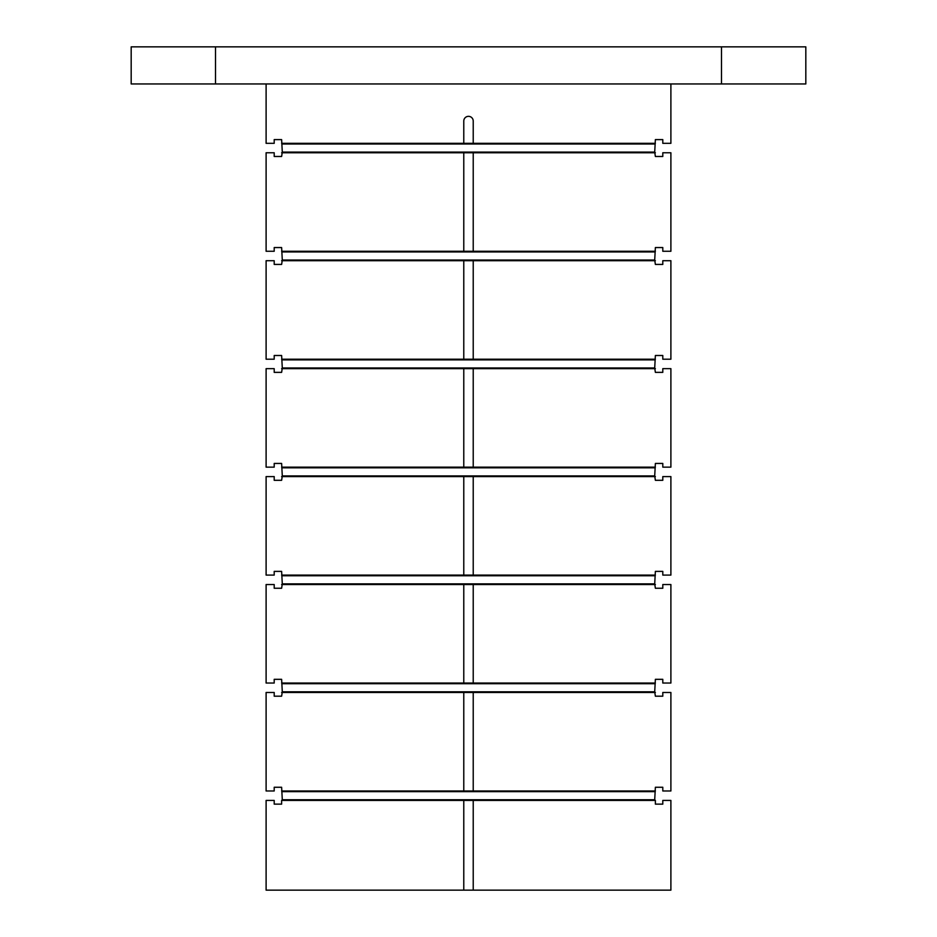 <?xml version="1.0" encoding="UTF-8"?>
<svg xmlns="http://www.w3.org/2000/svg" width="937" height="937" viewBox="0 0 937 937"><rect width="100%" height="100%" fill="white"/><g stroke="black" fill="none" stroke-linecap="round" stroke-linejoin="round"><path stroke-width="1.41" d="M655.373 800.421L655.373 804.133L662.799 804.133L662.799 800.421L670.892 800.421L670.892 890.15L473.22 890.15L473.22 800.421L655.373 800.421L654.705 799.753L655.373 787.267L662.799 787.267L662.799 790.98L670.892 790.98L670.892 692.478L662.799 692.478L662.799 696.191L655.373 696.191L654.705 691.811L655.373 679.325L662.799 679.325L662.799 683.038L670.892 683.038L670.892 584.536L662.799 584.536L662.799 588.249L655.373 588.249L654.705 583.868L655.373 571.383L662.799 571.383L662.799 575.095L670.892 575.095L670.892 476.593L662.799 476.593L662.799 480.306L655.373 480.306L654.705 475.926L655.373 463.44L662.799 463.44L662.799 467.153L670.892 467.153L670.892 368.651L662.799 368.651L662.799 372.364L655.373 372.364L654.705 367.983L655.373 355.498L662.799 355.498L662.799 359.211L670.892 359.211L670.892 260.709L662.799 260.709L662.799 264.421L655.373 264.421L654.705 260.041L655.373 247.555L662.799 247.555L662.799 251.268L670.892 251.268L670.892 152.766L662.799 152.766L662.799 156.479L655.373 156.479L654.705 152.099L655.373 139.613L662.799 139.613L662.799 143.326L670.892 143.326L670.892 83.955M463.78 890.15L266.108 890.15L266.108 800.421L274.201 800.421L274.201 804.133L281.627 804.133L281.627 800.421L463.78 800.421L463.78 890.15L473.22 890.15M473.22 121.06A4.72 4.72 0 0 0 468.5 116.34A4.72 4.72 0 0 0 463.78 121.06L463.78 143.326L473.22 143.326L473.22 121.06M473.22 143.326L655.373 143.326M281.627 800.421L282.295 799.753L281.627 787.267L274.201 787.267L274.201 790.98L266.108 790.98L266.108 692.478L274.201 692.478L274.201 696.191L281.627 696.191L282.295 691.811L281.627 679.325L274.201 679.325L274.201 683.038L266.108 683.038L266.108 584.536L274.201 584.536L274.201 588.249L281.627 588.249L282.295 583.868L281.627 571.383L274.201 571.383L274.201 575.095L266.108 575.095L266.108 476.593L274.201 476.593L274.201 480.306L281.627 480.306L282.295 475.926L281.627 463.44L274.201 463.44L274.201 467.153L266.108 467.153L266.108 368.651L274.201 368.651L274.201 372.364L281.627 372.364L282.295 367.983L281.627 355.498L274.201 355.498L274.201 359.211L266.108 359.211L266.108 260.709L274.201 260.709L274.201 264.421L281.627 264.421L282.295 260.041L281.627 247.555L274.201 247.555L274.201 251.268L266.108 251.268L266.108 152.766L274.201 152.766L274.201 156.479L281.627 156.479L282.295 152.099L281.627 139.613L274.201 139.613L274.201 143.326L266.108 143.326L266.108 83.955M281.627 143.326L463.78 143.326M281.627 251.268L655.373 251.268M281.627 152.766L463.78 152.766L463.78 251.268M281.627 790.98L473.22 790.98L473.22 692.478L655.373 692.478M473.22 790.98L655.373 790.98M282.295 152.099L654.705 152.099M282.295 791.648L654.705 791.648M281.627 692.478L463.78 692.478L463.78 790.98M473.22 800.421L463.78 800.421M721.49 83.955L721.49 46.85L805.82 46.85L805.82 83.955L131.18 83.955L131.18 46.85L215.51 46.85L215.51 83.955M473.22 692.478L463.78 692.478M473.22 251.268L473.22 152.766L463.78 152.766M473.22 152.766L655.373 152.766M282.295 251.936L654.705 251.936M282.295 260.041L654.705 260.041M281.627 359.211L655.373 359.211M281.627 260.709L463.78 260.709L463.78 359.211M473.22 359.211L473.22 260.709L655.373 260.709M282.295 799.753L654.705 799.753M463.78 683.038L473.22 683.038L473.22 584.536L463.78 584.536L463.78 683.038L281.627 683.038M463.78 575.095L473.22 575.095L473.22 476.593L463.78 476.593L463.78 575.095L281.627 575.095M473.22 467.153L473.22 368.651L463.78 368.651L463.78 467.153L655.373 467.153M473.22 260.709L463.78 260.709M473.22 584.536L655.373 584.536M281.627 584.536L463.78 584.536M282.295 691.811L654.705 691.811M282.295 683.705L654.705 683.705M473.22 368.651L655.373 368.651M281.627 368.651L463.78 368.651M282.295 367.983L654.705 367.983M282.295 359.878L654.705 359.878M281.627 467.153L463.78 467.153M282.295 583.868L654.705 583.868M282.295 467.821L654.705 467.821M282.295 475.926L654.705 475.926M473.22 476.593L655.373 476.593M281.627 476.593L463.78 476.593M473.22 575.095L655.373 575.095M282.295 575.763L654.705 575.763M473.22 683.038L655.373 683.038M282.295 143.993L654.705 143.993M721.49 46.85L215.51 46.85"/></g></svg>
